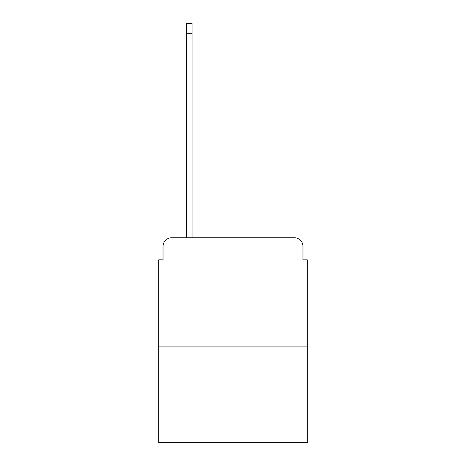 <?xml version="1.0" encoding="UTF-8"?>
<svg xmlns="http://www.w3.org/2000/svg" width="466" height="466" viewBox="0 0 466 466"><rect width="100%" height="100%" fill="white"/><g stroke="black" fill="none" stroke-linecap="round" stroke-linejoin="round"><path stroke-width="0.7" d="M163.03 246.432L163.03 259.865L163.03 246.432A8.668 8.668 0 0 1 171.692 237.765L186.423 237.765L186.423 23.3L192.056 23.3L192.056 33.267L186.423 33.267M307.304 346.081L158.696 346.081L158.696 442.7L307.304 442.7L307.304 259.865L302.97 259.865L302.97 246.432A8.668 8.668 0 0 0 294.308 237.765L171.692 237.765M158.696 346.081L158.696 259.865L163.03 259.865M192.056 33.267L192.056 237.765L294.308 237.765M302.97 259.865L302.97 246.432"/></g></svg>
